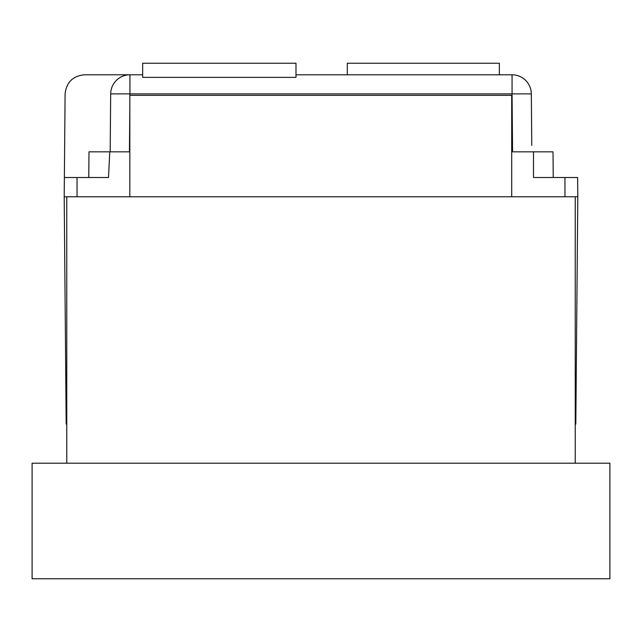 <?xml version="1.0" encoding="UTF-8"?>
<svg xmlns="http://www.w3.org/2000/svg" width="642" height="642" viewBox="0 0 642 642"><rect width="100%" height="100%" fill="white"/><g stroke="black" fill="none" stroke-linecap="round" stroke-linejoin="round"><path stroke-width="0.96" d="M142.652 74.793L129.941 74.793L129.941 93.884L512.059 93.884L512.565 151.833L533.494 151.833L533.502 177.513L577.631 177.513L577.8 196.773L64.2 196.773L66.182 424.041L66.768 424.041M84.359 74.793L129.941 74.793L84.359 74.793C72.819 75.989 66.399 82.361 65.099 93.884L64.369 177.513L108.498 177.513L109.774 151.833L129.435 151.833L129.828 106.331M295.986 74.793L512.059 74.793A19.26 19.26 0 0 1 531.319 93.884L531.769 145.413M110.175 151.833L110.681 93.884A19.26 19.26 0 0 1 129.941 74.793A19.26 19.26 0 0 0 110.681 93.884L129.941 93.884L129.925 95.337M531.375 100.473L531.319 93.884A19.26 19.26 0 0 0 512.059 74.793L512.059 93.884L531.319 93.884L531.375 100.473M575.232 424.041L575.818 424.041L577.8 196.773M64.369 177.513L64.2 196.773M553.235 177.513L553.011 151.833L533.494 151.833M88.765 177.513L88.989 151.833L109.774 151.833M142.652 77.385L295.986 77.385L295.986 63.237L142.652 63.237L142.652 77.385M499.348 74.793L499.348 63.237L347.298 63.237L347.298 74.793M129.828 196.773L129.828 95.337L511.698 95.337L511.698 196.773M32.1 463.203L609.9 463.203L609.9 578.763L32.1 578.763L32.1 463.203M575.232 196.773L575.232 463.203M66.768 196.773L66.768 463.203M77.04 177.513L77.04 196.773M564.96 177.513L564.96 196.773"/></g></svg>

